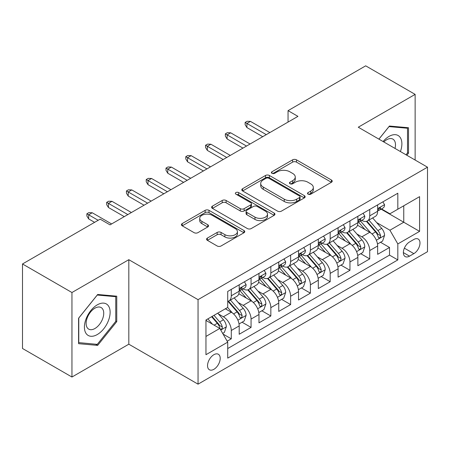 <?xml version="1.0" encoding="UTF-8"?>
<svg xmlns="http://www.w3.org/2000/svg" width="450" height="450" viewBox="0 0 450 450"><rect width="100%" height="100%" fill="white"/><g stroke="black" fill="none" stroke-linecap="round" stroke-linejoin="round"><path stroke-width="0.67" d="M308.081 194.169A1.924 1.108 0 0 0 310.804 194.169L331.431 182.261A2.745 1.586 0 0 0 332.235 181.136A2.745 1.586 0 0 0 331.431 180.017L296.483 159.84A2.745 1.586 0 0 0 292.601 159.84L271.969 171.754A1.924 1.108 0 0 0 271.406 172.536A1.924 1.108 0 0 0 271.969 173.317A1.924 1.108 0 0 0 274.686 173.317L277.358 171.776A8.786 5.074 0 0 1 289.783 171.776L292.697 173.458A8.786 5.074 0 0 1 295.267 177.047A8.786 5.074 0 0 1 292.697 180.636L290.025 182.177A1.924 1.108 0 0 0 289.463 182.959A1.924 1.108 0 0 0 290.025 183.746A1.924 1.108 0 0 0 292.748 183.746L295.414 182.205A8.786 5.074 0 0 1 307.839 182.205L310.753 183.887A8.786 5.074 0 0 1 313.324 187.47A8.786 5.074 0 0 1 310.753 191.059L308.081 192.6A1.924 1.108 0 0 0 307.519 193.388A1.924 1.108 0 0 0 308.081 194.169L308.081 192.6M213.874 369.321A8.949 5.169 120 0 0 219.724 361.434A8.949 5.169 120 0 0 218.351 354.257A8.949 5.169 120 0 0 213.874 354.701A8.949 5.169 120 0 0 208.024 362.593A8.949 5.169 120 0 0 209.396 369.765A8.949 5.169 120 0 0 213.874 369.321M207.366 238.084A2.745 1.586 0 0 0 206.561 239.203A2.745 1.586 0 0 0 207.366 240.322L217.17 245.987A2.745 1.586 0 0 0 221.051 245.987L243.962 232.757A2.745 1.586 0 0 0 244.766 231.638A2.745 1.586 0 0 0 243.962 230.518L209.014 210.341A2.745 1.586 0 0 0 205.132 210.341L182.222 223.566A2.745 1.586 0 0 0 181.417 224.691A2.745 1.586 0 0 0 182.222 225.81L194.062 232.644A2.745 1.586 0 0 0 197.949 232.644L207.754 226.986A2.745 1.586 0 0 0 208.558 225.866A2.745 1.586 0 0 0 207.754 224.741L201.881 221.355A7.346 4.241 0 0 1 199.727 218.357A7.346 4.241 0 0 1 204.261 214.436A7.346 4.241 0 0 1 212.265 215.353L235.277 228.639A7.346 4.241 0 0 1 237.426 231.638A7.346 4.241 0 0 1 232.892 235.558A7.346 4.241 0 0 1 224.888 234.636L221.051 232.425A2.745 1.586 0 0 0 217.17 232.425L207.366 238.084L207.366 240.322M128.818 259.689L71.949 292.522L22.5 263.97L22.5 348.48L71.949 377.027L128.818 344.199L198.051 384.165L198.051 299.655L128.818 259.689L128.818 344.199M415.136 160.048L415.136 94.382L358.267 127.215L427.5 167.186L198.051 299.655M415.136 94.382L365.687 65.835L288.051 110.655L288.051 122.079M22.5 263.97L100.136 219.144L110.025 224.859L297.939 116.364L288.051 110.655M277.554 211.123A2.745 1.586 0 0 0 281.436 211.123L304.346 197.899A2.745 1.586 0 0 0 305.151 196.774A2.745 1.586 0 0 0 304.346 195.654L269.398 175.477A2.745 1.586 0 0 0 265.517 175.477L242.606 188.708A2.745 1.586 0 0 0 241.802 189.827A2.745 1.586 0 0 0 242.606 190.946L277.554 211.123M236.672 194.586A1.924 1.108 0 0 1 238.624 194.856L238.624 192.572L274.157 213.086A2.745 1.586 0 0 1 274.961 214.206A2.745 1.586 0 0 1 274.157 215.331L251.246 228.555A2.745 1.586 0 0 1 247.359 228.555L212.411 208.378L212.411 206.134A2.745 1.586 0 0 0 211.607 207.259A2.745 1.586 0 0 0 212.411 208.378M212.411 206.134L222.216 200.475A2.745 1.586 0 0 1 226.102 200.475L240.272 208.659A2.745 1.586 0 0 0 244.159 208.659L250.661 204.902A2.745 1.586 0 0 0 251.466 203.782A2.745 1.586 0 0 0 250.661 202.663L235.907 194.141A1.924 1.108 0 0 1 235.344 193.359A1.924 1.108 0 0 1 236.531 192.33A1.924 1.108 0 0 1 238.624 192.572M227.177 341.201L231.278 338.827L223.071 334.091M218.402 313.92L223.369 316.789A11.188 6.458 60 0 1 231.278 330.491L239.192 325.924L239.192 334.26L251.061 327.409L242.061 322.211M238.179 302.501L243.146 305.37A11.188 6.458 60 0 1 251.061 319.072L258.975 314.505L258.975 322.841L270.838 315.99L261.838 310.793M257.963 291.082L262.929 293.946A11.188 6.458 60 0 1 270.838 307.654L278.752 303.086L278.752 311.423L290.621 304.571L281.621 299.374M277.74 279.664L282.707 282.527A11.188 6.458 60 0 1 290.621 296.235L298.536 291.662L298.536 300.004L310.399 293.147L301.399 287.955M297.523 268.239L302.49 271.108A11.188 6.458 60 0 1 310.399 284.811L318.313 280.243L318.313 288.579L330.182 281.728L321.182 276.531M317.301 256.821L322.267 259.689A11.188 6.458 60 0 1 330.182 273.392L338.091 268.824L338.091 277.161L349.959 270.309L340.959 265.112M337.084 245.402L342.051 248.271A11.188 6.458 60 0 1 349.959 261.973L357.874 257.406L357.874 265.742L369.743 258.891L369.743 250.554A11.188 6.458 -120 0 0 361.828 236.846L356.861 233.983M360.743 253.693L369.743 258.891M239.192 325.924A11.188 6.458 -120 0 0 231.278 312.221L225.343 308.796M258.975 314.505A11.188 6.458 -120 0 0 251.061 300.803L238.826 293.738M278.752 303.086A11.188 6.458 -120 0 0 270.838 289.378L258.609 282.319M298.536 291.662A11.188 6.458 -120 0 0 290.621 277.959L278.387 270.9M318.313 280.243A11.188 6.458 -120 0 0 310.399 266.541L298.17 259.476M338.091 268.824A11.188 6.458 -120 0 0 330.182 255.122L317.947 248.057M357.874 257.406A11.188 6.458 -120 0 0 349.959 243.703L337.731 236.638M413.854 239.473L409.5 241.987A8.674 5.006 120 0 0 403.836 249.632A8.674 5.006 120 0 0 405.163 256.579A8.674 5.006 120 0 0 409.5 256.151L413.854 253.637A8.674 5.006 120 0 0 419.518 245.993A8.674 5.006 120 0 0 418.185 239.046A8.674 5.006 120 0 0 413.854 239.473M198.051 384.165L427.5 251.696L427.5 167.186M205.959 336.431L219.808 328.438L227.722 342.141L227.722 358.127L397.828 259.914L397.828 243.928L389.919 230.226L376.644 222.559M227.722 342.141L205.959 354.701L205.959 319.984L227.722 307.423L227.722 291.437L397.828 193.224L397.828 209.211L419.586 196.65L419.586 231.368L397.828 243.928M243.045 288.866L243.146 288.923A11.188 6.458 60 0 0 248.743 289.479L256.657 284.912A11.188 6.458 -120 0 0 258.975 279.787L258.975 273.392M262.822 277.442L262.929 277.504A11.188 6.458 60 0 0 268.521 278.055L276.435 273.488A11.188 6.458 -120 0 0 278.752 268.369L278.752 261.973M282.606 266.023L282.707 266.085A11.188 6.458 60 0 0 288.304 266.636L296.218 262.069A11.188 6.458 -120 0 0 298.536 256.95L298.536 250.554M302.383 254.604L302.49 254.661A11.188 6.458 60 0 0 308.081 255.218L315.996 250.65A11.188 6.458 -120 0 0 318.313 245.526L318.313 239.13M322.166 243.186L322.267 243.242A11.188 6.458 60 0 0 327.864 243.799L335.779 239.231A11.188 6.458 -120 0 0 338.091 234.107L338.091 227.711M341.944 231.761L342.051 231.823A11.188 6.458 60 0 0 347.642 232.38L355.556 227.807A11.188 6.458 -120 0 0 357.874 222.688L357.874 216.292M227.722 348.536L389.52 255.122L389.52 247.472L377.651 254.323L377.651 245.987A11.188 6.458 -120 0 0 369.743 232.279L357.508 225.219M361.727 220.343L361.828 220.404A11.188 6.458 -120 0 0 367.425 220.956A11.188 6.458 -120 0 0 369.743 215.837L369.743 209.441M367.425 220.956L375.334 216.388A11.188 6.458 -120 0 0 377.651 211.269L377.651 204.874M231.278 289.378L231.278 295.774A11.188 6.458 60 0 1 228.96 300.898A11.188 6.458 60 0 1 227.722 301.348M228.96 300.898L236.874 296.331A11.188 6.458 -120 0 0 239.192 291.206L239.192 284.811M251.061 277.959L251.061 284.355A11.188 6.458 60 0 1 248.743 289.479M270.838 266.541L270.838 272.936A11.188 6.458 60 0 1 268.521 278.055M290.621 255.122L290.621 261.517A11.188 6.458 60 0 1 288.304 266.636M310.399 243.697L310.399 250.093A11.188 6.458 60 0 1 308.081 255.218M330.182 232.279L330.182 238.674A11.188 6.458 60 0 1 327.864 243.799M349.959 220.86L349.959 227.256A11.188 6.458 60 0 1 347.642 232.38M349.959 261.973L349.959 270.309M330.182 273.392L330.182 281.728M310.399 284.811L310.399 293.147M290.621 296.235L290.621 304.571M270.838 307.654L270.838 315.99M251.061 319.072L251.061 327.409M231.278 330.491L231.278 338.827M219.808 328.438L205.959 320.445M389.919 230.226L403.762 222.232L403.762 205.785L419.586 196.65M381.111 209.154L419.586 231.368M381.504 208.924L389.919 213.778L397.828 209.211M71.949 292.522L71.949 377.027M380.52 242.274L389.52 247.472M389.52 255.122L397.828 259.914M406.845 155.261L408.51 153.191L408.51 127.738L389.424 126.034L378.9 139.123M78.576 343.676L97.667 345.381L116.752 321.632L116.752 296.184L97.667 294.48L78.576 318.223L78.576 343.676M407.52 152.618L408.51 153.191M115.763 321.064L116.752 321.632M95.647 344.216L97.667 345.381M308.852 194.439L310.753 193.343A8.786 5.074 0 0 0 313.324 189.754L313.324 187.47M295.267 177.047L295.267 179.331A8.786 5.074 0 0 1 292.697 182.919L290.796 184.016M331.391 182.284L296.483 162.124A2.745 1.586 0 0 0 292.601 162.124L272.739 173.593M304.307 197.916L269.398 177.761A2.745 1.586 0 0 0 265.517 177.761L242.64 190.969M299.492 197.561A1.924 1.108 0 0 0 300.054 196.774A1.924 1.108 0 0 0 299.492 195.992L268.813 178.279A1.924 1.108 0 0 0 266.096 178.279L263.284 179.904A8.786 5.074 0 0 0 260.707 183.493A8.786 5.074 0 0 0 263.284 187.082L284.248 199.187A8.786 5.074 0 0 0 296.674 199.187L299.492 197.561L299.492 199.845A1.924 1.108 0 0 0 300.054 199.058L300.054 196.774M260.707 183.493L260.707 185.777A8.786 5.074 0 0 0 263.284 189.366L263.284 187.082M299.492 199.845L296.674 201.471A8.786 5.074 0 0 1 284.248 201.471L263.284 189.366M212.451 208.401L222.216 202.759L222.216 200.475M251.466 203.782L251.466 206.066A2.745 1.586 0 0 1 250.661 207.186L244.159 210.943A2.745 1.586 0 0 1 240.272 210.943L226.102 202.759A2.745 1.586 0 0 0 222.216 202.759M238.624 194.856L274.118 215.347M254.981 217.148A7.346 4.241 0 0 0 262.986 218.07A7.346 4.241 0 0 0 267.519 214.149A7.346 4.241 0 0 0 265.371 211.151L257.265 206.471A2.745 1.586 0 0 0 253.378 206.471L246.876 210.229A2.745 1.586 0 0 0 246.071 211.348A2.745 1.586 0 0 0 246.876 212.468L254.981 217.148L254.981 219.431A7.346 4.241 0 0 0 262.986 220.354A7.346 4.241 0 0 0 267.519 216.433L267.519 214.149M246.071 211.348L246.071 213.632A2.745 1.586 0 0 0 246.876 214.751L246.876 212.468M254.981 219.431L246.876 214.751M237.426 231.638L237.426 233.921A7.346 4.241 0 0 1 232.892 237.842A7.346 4.241 0 0 1 224.888 236.919L221.051 234.709A2.745 1.586 0 0 0 217.17 234.709L207.399 240.345M199.727 218.357L199.727 220.641A7.346 4.241 0 0 0 201.881 223.639L201.881 221.355M207.714 227.008L201.881 223.639M243.928 232.779L209.014 212.625A2.745 1.586 0 0 0 205.132 212.625L182.256 225.833M377.488 244.024L382.601 241.076L384.576 235.361A7.414 4.281 -120 0 0 381.69 228.403L372.651 217.941M370.839 233.004L360.512 221.046M364.961 229.523L358.971 222.581A17.764 10.254 -120 0 0 358.419 221.963M366.418 221.361L375.559 231.941A7.414 4.281 60 0 1 378.202 237.049L378.743 237.926L379.744 237.786L380.413 236.97L380.576 235.682A7.414 4.281 -120 0 0 377.933 230.574L368.893 220.112M366.952 221.186L376.774 232.56A3.774 2.183 60 0 1 377.73 234.034L380.576 235.682M382.894 201.847L384.576 204.756A7.414 4.281 60 0 1 383.04 208.035L379.282 210.206A7.414 4.281 -120 0 0 380.576 208.502L380.419 207.844L379.491 208.024L378.202 209.869A7.414 4.281 60 0 1 377.651 210.926M377.899 210.555L377.933 210.555A7.414 4.281 -120 0 0 379.282 210.206M266.293 134.64L246.909 123.446L246.909 127.558L245.126 124.706L245.126 122.417L246.909 123.446L250.464 121.393L269.854 132.581M246.909 127.558L262.733 136.693M245.126 122.417L247.106 121.275L250.464 121.393M400.421 151.554A18.18 10.496 120 0 0 389.025 136.412A18.18 10.496 120 0 0 383.074 141.536M395.004 148.427A12.448 7.189 120 0 0 392.912 139.123A12.448 7.189 120 0 0 386.685 139.742A12.448 7.189 120 0 0 383.811 141.958M378.939 139.146L389.025 126.596L407.52 128.25L407.52 152.91L406.018 154.783M406.294 127.541L407.52 128.25M108.405 320.692A18.18 10.496 120 0 0 103.697 303.131A18.18 10.496 120 0 0 86.136 318.707A18.18 10.496 120 0 0 90.838 336.268A18.18 10.496 120 0 0 108.405 320.692M102.549 319.027A12.448 7.189 120 0 0 101.154 307.569A12.448 7.189 120 0 0 87.306 317.666A12.448 7.189 120 0 0 88.706 329.13A12.448 7.189 120 0 0 102.549 319.027M78.772 342.709L78.772 318.049L97.267 295.043L115.763 296.691L115.763 321.351L97.267 344.363L78.576 342.596M114.536 295.988L115.763 296.691M357.705 255.442L362.818 252.495L364.798 246.786A7.414 4.281 -120 0 0 361.907 239.822L352.873 229.359M351.062 244.423L340.734 232.464M345.184 240.941L339.188 234A17.764 10.254 -120 0 0 338.636 233.381M346.635 232.779L355.776 243.366A7.414 4.281 60 0 1 358.419 248.468L358.959 249.351L359.961 249.21L360.63 248.394L360.793 247.101A7.414 4.281 -120 0 0 358.149 241.993L349.116 231.531M347.175 232.605L356.996 243.979A3.774 2.183 60 0 1 357.947 245.458L360.793 247.101M337.928 266.867L343.041 263.914L345.015 258.204A7.414 4.281 -120 0 0 342.129 251.241L333.09 240.778M331.279 255.842L320.951 243.883M325.401 252.36L319.41 245.419A17.764 10.254 -120 0 0 318.859 244.8M326.858 244.198L335.998 254.784A7.414 4.281 60 0 1 338.642 259.892L339.182 260.769L340.183 260.629L340.853 259.813L341.016 258.519A7.414 4.281 -120 0 0 338.372 253.412L329.332 242.949M327.392 244.029L337.213 255.398A3.774 2.183 60 0 1 338.169 256.877L341.016 258.519M318.144 278.286L323.257 275.332L325.238 269.623A7.414 4.281 -120 0 0 322.346 262.665L313.312 252.197M311.501 267.266L301.174 255.302M305.623 263.779L299.627 256.843A17.764 10.254 -120 0 0 299.076 256.224M307.074 255.617L316.215 266.203A7.414 4.281 60 0 1 318.859 271.311L319.399 272.188L320.4 272.048L321.069 271.232L321.233 269.938A7.414 4.281 -120 0 0 318.589 264.831L309.555 254.368M307.614 255.448L317.436 266.816A3.774 2.183 60 0 1 318.386 268.296L321.233 269.938M298.367 289.704L303.48 286.751L305.454 281.042A7.414 4.281 -120 0 0 302.569 274.084L293.529 263.621M291.718 278.685L281.391 266.726M285.84 275.203L279.849 268.262A17.764 10.254 -120 0 0 279.298 267.643M287.297 267.041L296.438 277.622A7.414 4.281 60 0 1 299.081 282.729L299.621 283.607L300.623 283.466L301.292 282.651L301.455 281.357A7.414 4.281 -120 0 0 298.811 276.255L289.772 265.787M287.831 266.867L297.658 278.241A3.774 2.183 60 0 1 298.609 279.714L301.455 281.357M363.116 213.266L364.798 216.18A7.414 4.281 60 0 1 363.262 219.459L359.505 221.625A7.414 4.281 -120 0 0 360.793 219.921L360.636 219.263L359.713 219.448L358.419 221.287A7.414 4.281 60 0 1 357.874 222.345M358.121 221.974L358.149 221.974A7.414 4.281 -120 0 0 359.505 221.625M246.51 146.059L227.126 134.865L227.126 138.977L225.349 136.125L225.349 133.841L227.126 134.865L230.687 132.812L250.071 144.006M227.126 138.977L242.949 148.112M225.349 133.841L227.323 132.699L230.687 132.812M343.333 224.685L345.015 227.599A7.414 4.281 60 0 1 343.479 230.878L339.722 233.049A7.414 4.281 -120 0 0 341.016 231.339L340.858 230.681L339.93 230.867L338.642 232.712A7.414 4.281 60 0 1 338.091 233.764M338.338 233.393L338.372 233.393A7.414 4.281 -120 0 0 339.722 233.049M226.732 157.477L207.349 146.289L207.349 150.401L205.566 147.544L205.566 145.26L207.349 146.289L210.909 144.231L230.293 155.424M207.349 150.401L223.172 159.536M205.566 145.26L207.546 144.118L210.909 144.231M323.556 236.104L325.238 239.018A7.414 4.281 60 0 1 323.702 242.297L319.944 244.468A7.414 4.281 -120 0 0 321.233 242.758L321.075 242.1L320.152 242.286L318.859 244.131A7.414 4.281 60 0 1 318.313 245.183M318.561 244.817L318.589 244.817A7.414 4.281 -120 0 0 319.944 244.468M206.949 168.896L187.566 157.708L187.566 161.82L185.788 158.963L185.788 156.679L187.566 157.708L191.126 155.649L210.51 166.843M187.566 161.82L203.389 170.955M185.788 156.679L187.763 155.537L191.126 155.649M303.772 247.528L305.454 250.436A7.414 4.281 60 0 1 303.919 253.716L300.161 255.887A7.414 4.281 -120 0 0 301.455 254.177L301.298 253.524L300.369 253.704L299.081 255.549A7.414 4.281 60 0 1 298.536 256.607M298.783 256.236L298.811 256.236A7.414 4.281 -120 0 0 300.161 255.887M187.172 180.321L167.788 169.127L167.788 173.239L166.005 170.381L166.005 168.097L167.788 169.127L171.349 167.074L190.732 178.262M167.788 173.239L183.611 182.374M166.005 168.097L167.985 166.956L171.349 167.074M278.584 301.123L283.697 298.176L285.677 292.461A7.414 4.281 -120 0 0 282.786 285.502L273.752 275.04M271.941 290.104L261.613 278.145M266.062 286.622L260.066 279.681A17.764 10.254 -120 0 0 259.515 279.062M267.514 278.46L276.654 289.041A7.414 4.281 60 0 1 279.298 294.148L279.838 295.031L280.839 294.885L281.509 294.075L281.672 292.781A7.414 4.281 -120 0 0 279.028 287.674L269.994 277.211M268.054 278.286L277.875 289.659A3.774 2.183 60 0 1 278.826 291.139L281.672 292.781M283.995 258.947L285.677 261.855A7.414 4.281 60 0 1 284.141 265.134L280.384 267.306A7.414 4.281 -120 0 0 281.672 265.601L281.514 264.943L280.592 265.129L279.298 266.968A7.414 4.281 60 0 1 278.752 268.026M279 267.654L279.028 267.654A7.414 4.281 -120 0 0 280.384 267.306M167.389 191.739L148.005 180.546L148.005 184.657L146.227 181.806L146.227 179.522L148.005 180.546L151.566 178.493L170.949 189.681M148.005 184.657L163.828 193.792M146.227 179.522L148.202 178.38L151.566 178.493M258.806 312.548L263.919 309.594L265.894 303.885A7.414 4.281 -120 0 0 263.008 296.921L253.969 286.459M252.157 301.522L241.83 289.564M246.279 298.041L240.289 291.099A17.764 10.254 -120 0 0 239.737 290.481M247.736 289.879L256.877 300.465A7.414 4.281 60 0 1 259.521 305.572L260.061 306.45L261.062 306.309L261.731 305.494L261.894 304.2A7.414 4.281 -120 0 0 259.251 299.093L250.211 288.63M248.271 289.704L258.097 301.078A3.774 2.183 60 0 1 259.048 302.558L261.894 304.2M264.212 270.366L265.894 273.279A7.414 4.281 60 0 1 264.358 276.559L260.601 278.724A7.414 4.281 -120 0 0 261.894 277.02L261.737 276.362L260.809 276.548L259.521 278.392A7.414 4.281 60 0 1 258.975 279.444M259.222 279.073L259.251 279.073A7.414 4.281 -120 0 0 260.601 278.724M147.611 203.158L128.227 191.97L128.227 196.076L126.444 193.224L126.444 190.941L128.227 191.97L131.788 189.911L151.172 201.105M128.227 196.076L144.051 205.217M126.444 190.941L128.424 189.799L131.788 189.911M239.029 323.966L244.136 321.013L246.116 315.304A7.414 4.281 -120 0 0 243.231 308.346L234.191 297.877M232.38 312.941L227.649 307.463M226.502 309.459L225.731 308.571M227.953 301.298L237.094 311.884A7.414 4.281 60 0 1 239.737 316.991L240.278 317.869L241.279 317.728L241.948 316.912L242.111 315.619A7.414 4.281 -120 0 0 239.468 310.511L230.434 300.049M228.493 301.129L238.314 312.497A3.774 2.183 60 0 1 239.265 313.976L242.111 315.619M244.434 281.784L246.116 284.698A7.414 4.281 60 0 1 244.581 287.977L240.823 290.149A7.414 4.281 -120 0 0 242.111 288.439L241.954 287.781L241.031 287.966L239.737 289.811A7.414 4.281 60 0 1 239.192 290.863M239.439 290.492L239.468 290.492A7.414 4.281 -120 0 0 240.823 290.149M127.828 214.577L108.444 203.389L108.444 207.501L106.667 204.643L106.667 202.359L108.444 203.389L112.005 201.33L131.389 212.524M108.444 207.501L124.267 216.636M106.667 202.359L108.641 201.218L112.005 201.33M222.677 333.405L224.359 332.432L226.333 326.723A7.414 4.281 -120 0 0 223.447 319.764L217.755 313.178M212.445 324.186L207.866 318.887M206.719 320.884L205.959 320.001M211.624 316.716L217.316 323.303A7.414 4.281 60 0 1 219.96 328.41L220.5 329.287L221.501 329.147L222.171 328.331L222.334 327.037A7.414 4.281 -120 0 0 219.69 321.936L213.998 315.343M212.085 316.451L218.537 323.921A3.774 2.183 60 0 1 219.487 325.395L222.334 327.037M98.162 220.286L88.667 214.808L88.667 218.919L86.884 216.062L86.884 213.778L88.667 214.808L92.228 212.754L111.611 223.942M88.667 218.919L94.601 222.345M86.884 213.778L88.864 212.636L92.228 212.754M223.369 316.789L231.278 312.221M243.146 305.37L251.061 300.803M262.929 293.946L270.838 289.378M282.707 282.527L290.621 277.959M302.49 271.108L310.399 266.541M322.267 259.689L330.182 255.122M342.051 248.271L349.959 243.703M361.828 236.846L369.743 232.279M369.743 215.837L377.651 211.269M231.278 295.774L239.192 291.206M251.061 284.355L258.975 279.787M270.838 272.936L278.752 268.369M290.621 261.517L298.536 256.95M310.399 250.093L318.313 245.526M330.182 238.674L338.091 234.107M349.959 227.256L357.874 222.688M369.743 250.554L377.651 245.987M404.364 248.158L413.854 253.637M403.369 252.607L409.5 256.151M310.753 193.343L310.753 191.059M290.025 183.746L290.025 182.177M292.697 182.919L292.697 180.636M271.969 173.317L271.969 171.754M292.601 162.124L292.601 159.84M296.483 162.124L296.483 159.84M331.431 182.261L331.431 180.017M242.606 190.946L242.606 188.708M265.517 177.761L265.517 175.477M269.398 177.761L269.398 175.477M304.346 197.899L304.346 195.654M284.248 201.471L284.248 199.187M296.674 201.471L296.674 199.187M226.102 202.759L226.102 200.475M240.272 210.943L240.272 208.659M244.159 210.943L244.159 208.659M250.661 207.186L250.661 204.902M274.157 215.331L274.157 213.086M217.17 234.709L217.17 232.425M221.051 234.709L221.051 232.425M224.888 236.919L224.888 234.636M207.754 226.986L207.754 224.741M182.222 225.81L182.222 223.566M205.132 212.625L205.132 210.341M209.014 212.625L209.014 210.341M243.962 232.757L243.962 230.518M376.358 240.221L384.525 235.507M377.933 230.574L381.69 228.403M372.021 233.983L375.559 231.941M384.525 204.671L377.651 208.643M379.614 207.945L380.576 208.502M356.574 251.646L364.748 246.926M358.149 241.993L361.907 239.822M352.243 245.402L355.776 243.366M336.797 263.064L344.964 258.345M338.372 253.412L342.129 251.241M332.46 256.826L335.998 254.784M317.014 274.483L325.187 269.769M318.589 264.831L322.346 262.665M312.683 268.245L316.215 266.203M297.236 285.902L305.409 281.188M298.811 276.255L302.569 274.084M292.899 279.664L296.438 277.622M364.748 216.09L357.874 220.061M359.837 219.369L360.793 219.921M344.964 227.514L338.091 231.48M340.054 230.788L341.016 231.339M325.187 238.933L318.313 242.899M320.276 242.207L321.233 242.758M305.409 250.352L298.536 254.323M300.499 253.626L301.455 254.177M277.453 297.326L285.626 292.607M279.028 287.674L282.786 285.502M273.122 291.082L276.654 289.041M285.626 261.771L278.752 265.742M280.716 265.044L281.672 265.601M257.676 308.745L265.849 304.026M259.251 299.093L263.008 296.921M253.339 302.507L256.877 300.465M265.849 273.195L258.975 277.161M260.938 276.469L261.894 277.02M237.898 320.164L246.066 315.444M239.468 310.511L243.231 308.346M233.561 313.926L237.094 311.884M246.066 284.614L239.192 288.579M241.155 287.887L242.111 288.439M220.748 330.064L226.288 326.869M219.69 321.936L223.447 319.764M214.116 325.153L217.316 323.303"/></g></svg>
